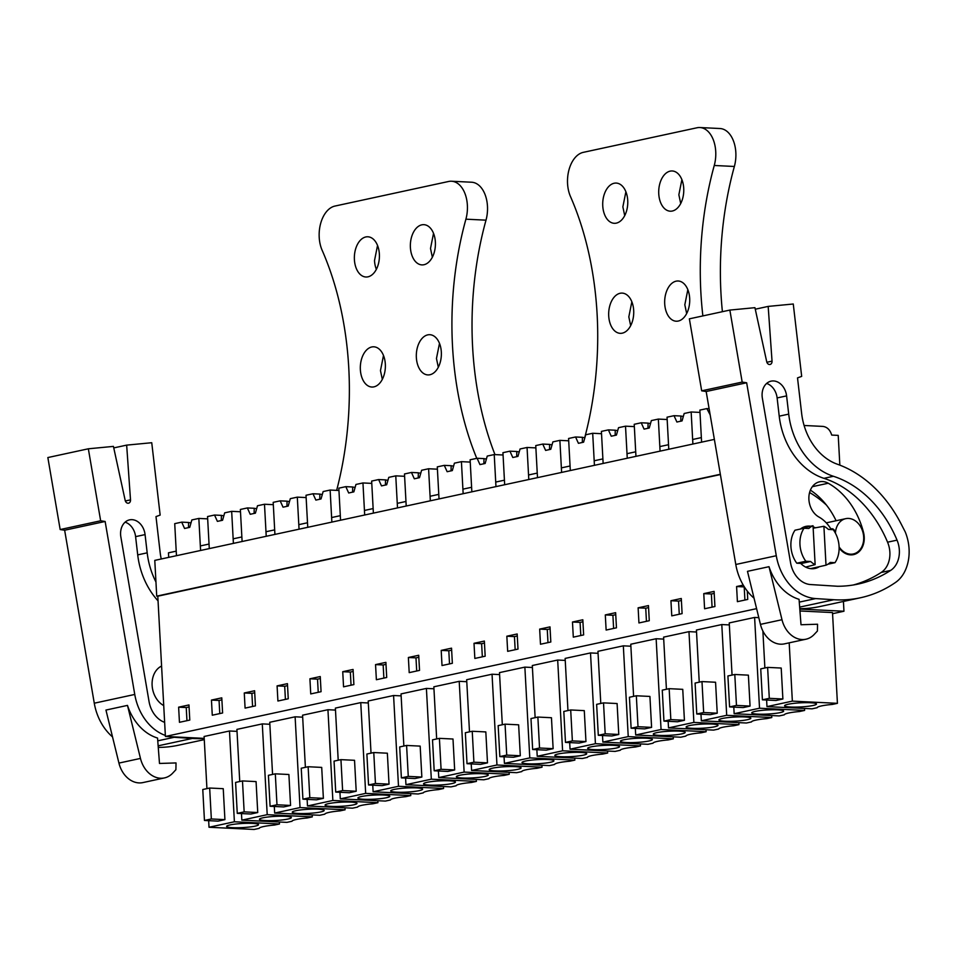 <?xml version="1.0" encoding="UTF-8"?>
<svg xmlns="http://www.w3.org/2000/svg" width="957" height="957" viewBox="0 0 957 957"><rect width="100%" height="100%" fill="white"/><g stroke="black" fill="none" stroke-linecap="round" stroke-linejoin="round"><path stroke-width="1.44" d="M843.428 601.451L843.954 611.236L799.813 609.071M839.839 465.138L838.224 435.387L831.705 435.076C830.102 429.849 827.147 426.954 822.841 426.403L804.095 425.482M714.365 439.395L154.783 560.383L156.721 596.139L157.797 596.199L165.405 736.471L204.2 738.373M720.334 474.277L156.721 596.139M720.382 474.552L157.797 596.199M756.604 608.64L165.405 736.471M743.242 585.098L736.591 586.533L737.404 601.666L747.74 599.429L747.297 591.079M550.813 642.003L550 626.883L539.664 629.108L540.478 644.24L550.813 642.003M572.477 622.014L573.303 637.147L583.638 634.91L582.825 619.777L572.477 622.014L580.086 622.385L580.803 635.52M485.175 656.203L484.362 641.07L474.014 643.307L474.839 658.44L485.175 656.203M506.839 636.214L507.665 651.334L518 649.097L517.175 633.977L506.839 636.214L514.447 636.584L515.165 649.719M682.102 613.616L681.288 598.496L670.941 600.721L671.766 615.853L682.102 613.616M714.927 606.523L714.101 591.39L703.766 593.627L704.591 608.76L714.927 606.523M605.303 614.92L606.128 630.053L616.464 627.816L615.638 612.683L605.303 614.92L612.911 615.291L613.616 628.426M649.277 620.71L648.463 605.59L638.128 607.827L638.941 622.947L649.277 620.71M277.087 685.882L277.913 701.014L288.248 698.777L287.435 683.657L277.087 685.882L284.696 686.265L285.413 699.388M321.073 691.684L320.248 676.551L309.912 678.788L310.738 693.921L321.073 691.684M211.449 700.081L212.275 715.214L222.61 712.977L221.785 697.844L211.449 700.081L219.057 700.452L219.775 713.587M255.423 705.871L254.61 690.751L244.274 692.988L245.088 708.108L255.423 705.871M408.376 657.495L409.201 672.627L419.537 670.39L418.711 655.27L408.376 657.495L415.984 657.878L416.702 671.001M441.201 650.401L442.014 665.534L452.35 663.297L451.537 648.164L441.201 650.401L448.809 650.772L449.515 663.907M353.887 684.59L353.073 669.457L342.738 671.694L343.551 686.827L353.887 684.59M386.712 677.484L385.898 662.364L375.551 664.601L376.376 679.721L386.712 677.484M179.449 722.308L189.785 720.071L188.972 704.938L178.624 707.175L179.449 722.308M843.954 611.236L832.566 613.7M799.956 610.973L832.506 612.564L837.423 703.335L832.327 704.436A20.037 2.584 176.9 0 0 817.158 707.713L812.05 708.826L766.976 706.613L766.617 700.022M640.389 743.936L640.496 745.91L595.421 743.697L590.505 652.937L598.065 653.308M590.505 652.937L565.132 658.416L567.956 710.561M673.214 736.842L673.321 738.816L628.235 736.603L623.33 645.831L630.878 646.214M623.33 645.831L597.958 651.322L600.781 703.455M529.783 757.896L574.858 760.109L569.762 761.21A20.037 2.584 176.9 0 0 554.582 764.487L549.485 765.6L504.411 763.375L529.783 757.896L524.867 667.125L499.494 672.615L502.317 724.748M524.867 667.125L532.415 667.496M562.596 750.802L607.671 753.015L602.575 754.116A20.037 2.584 176.9 0 0 587.407 757.394L582.311 758.494L537.224 756.281L562.596 750.802L557.68 660.031L532.307 665.522L535.13 717.654M557.68 660.031L565.24 660.402M726.698 715.31L771.785 717.535L766.677 718.635A20.037 2.584 176.9 0 0 751.508 721.913L746.412 723.014L701.337 720.8L726.698 715.31L721.793 624.55L696.421 630.029L699.244 682.174M721.793 624.55L729.342 624.921M759.523 708.216L804.598 710.429L799.502 711.529A20.037 2.584 176.9 0 0 784.333 714.819L779.237 715.92L734.151 713.707L759.523 708.216L754.606 617.444L729.234 622.935L732.057 675.068M754.606 617.444L758.805 617.66M706.039 729.736L706.134 731.722L661.06 729.509L656.143 638.738L663.703 639.109M656.143 638.738L630.771 644.228L633.594 696.361M738.852 722.643L738.96 724.628L693.885 722.415L688.968 631.644L696.529 632.015M688.968 631.644L663.596 637.135L666.419 689.267M332.857 800.471L377.931 802.684L372.835 803.796A20.037 2.584 176.9 0 0 357.655 807.074L352.559 808.175L307.484 805.961L332.857 800.471L327.94 709.711L302.568 715.19L305.391 767.323M327.94 709.711L335.488 710.082M365.67 793.377L410.756 795.59L405.648 796.691A20.037 2.584 176.9 0 0 390.48 799.98L385.384 801.081L340.297 798.868L365.67 793.377L360.753 702.605L335.381 708.096L338.204 760.229M360.753 702.605L368.313 702.976M267.206 814.67L312.293 816.883L307.185 817.984A20.037 2.584 176.9 0 0 292.017 821.262L286.921 822.374L241.834 820.149L267.206 814.67L262.29 723.899L236.917 729.39L239.74 781.522M262.29 723.899L269.85 724.27M300.031 807.576L345.106 809.789L340.01 810.89A20.037 2.584 176.9 0 0 324.842 814.168L319.734 815.268L274.659 813.055L300.031 807.576L295.115 716.805L269.742 722.284L272.566 774.428M295.115 716.805L302.675 717.176M509.112 772.323L509.22 774.297L464.133 772.084L459.216 681.324L466.777 681.695M459.216 681.324L433.844 686.803L436.667 738.936M541.925 765.229L542.033 767.203L496.958 764.99L492.042 674.218L499.602 674.589M492.042 674.218L466.669 679.709L469.492 731.842M398.495 786.283L443.57 788.496L438.473 789.597A20.037 2.584 176.9 0 0 423.305 792.875L418.197 793.987L373.122 791.762L398.495 786.283L393.578 695.512L368.206 701.003L371.029 753.135M393.578 695.512L401.139 695.883M431.32 779.189L476.395 781.402L471.299 782.503A20.037 2.584 176.9 0 0 456.118 785.781L451.022 786.881L405.947 784.668L431.32 779.189L426.403 688.418L401.031 693.909L403.854 746.041M426.403 688.418L433.952 688.789M234.393 821.764L279.468 823.977L274.372 825.078A20.037 2.584 176.9 0 0 259.191 828.367L254.095 829.468L209.021 827.255L234.393 821.764L229.477 730.992L204.104 736.483L206.927 788.616M229.477 730.992L237.025 731.363M827.901 564.211L834.994 562.68L830.197 562.441A20.839 16.102 77.8 0 1 826.011 565.18L823.905 526.278L813.163 528.204M826.011 565.18L810.567 568.637M815.137 564.642L813.031 525.74A20.839 16.102 77.8 0 0 808.844 528.479L804.047 528.24L795.004 530.202A25.002 19.319 77.8 0 0 796.786 563.206L801.583 563.434L810.639 561.484A20.839 16.102 77.8 0 0 815.137 564.642L805.686 567.082M813.031 525.74L801.751 528.073M839.11 546.914A18.051 13.948 77.8 0 0 850.51 554.187A18.051 13.948 77.8 0 0 853.369 553.947A18.051 13.948 77.8 0 0 863.501 535.166A18.051 13.948 77.8 0 0 848.584 518.431A18.051 13.948 77.8 0 0 845.737 518.658A18.051 13.948 77.8 0 0 835.413 533.193M207.669 518.861L198.841 518.431L191.855 519.938L189.737 527.355L184.569 528.479L181.71 522.139L174.724 523.646L176.459 555.694L176.22 551.148L168.468 552.823L168.707 557.369M736.591 586.533L744.199 586.904L744.905 600.039M539.664 629.108L547.272 629.491L547.978 642.626M550.108 628.869L547.272 629.491M582.933 621.775L580.086 622.385M474.014 643.307L481.622 643.678L482.34 656.813M484.469 643.068L481.622 643.678M517.282 635.974L514.447 636.584M670.941 600.721L678.549 601.104L679.267 614.238M681.396 600.482L678.549 601.104M703.766 593.627L711.374 593.998L712.08 607.133M714.209 593.388L711.374 593.998M615.746 614.681L612.911 615.291M638.128 607.827L645.736 608.197L646.442 621.332M648.571 607.587L645.736 608.197M287.543 685.643L284.696 686.265M309.912 678.788L317.521 679.159L318.238 692.294M320.356 678.549L317.521 679.159M221.892 699.842L219.057 700.452M244.274 692.988L251.882 693.358L252.588 706.493M254.718 692.748L251.882 693.358M418.819 657.256L415.984 657.878M451.644 650.162L448.809 650.772M342.738 671.694L350.346 672.065L351.052 685.2M353.181 671.455L350.346 672.065M375.551 664.601L383.159 664.971L383.877 678.106M386.006 664.361L383.159 664.971M178.624 707.175L186.232 707.546L186.95 720.681M189.079 706.936L186.232 707.546M764.882 667.974L762.885 631.022M789.19 642.841L792.348 701.122L766.976 706.613M762.406 699.818L775.995 700.488L782.886 698.993L781.211 668.046L767.622 667.388L760.731 668.871L762.406 699.818L769.296 698.323L767.622 667.388M792.348 701.122L837.423 703.335M640.496 745.91L635.4 747.022A20.037 2.584 176.9 0 0 620.232 750.3L615.124 751.401L570.049 749.187L569.69 742.608M595.421 743.697L570.049 749.187M565.479 742.393L579.069 743.063L585.959 741.567L584.284 710.632L570.695 709.962L563.805 711.458L565.479 742.393L572.37 740.909L570.695 709.962M673.321 738.816L668.213 739.917A20.037 2.584 176.9 0 0 653.045 743.206L647.949 744.307L602.874 742.094L602.515 735.502M628.235 736.603L602.874 742.094M598.304 735.299L611.882 735.969L618.772 734.474L617.098 703.539L603.52 702.869L596.63 704.352L598.304 735.299L605.195 733.804L603.52 702.869M504.411 763.375L504.052 756.796M499.841 756.592L513.419 757.262L520.309 755.767L518.634 724.82L505.057 724.15L498.166 725.645L499.841 756.592L506.732 755.097L505.057 724.15M574.858 760.109L574.75 758.123M537.224 756.281L536.865 749.702M532.654 749.498L546.244 750.156L553.134 748.673L551.459 717.726L537.87 717.056L530.979 718.551L532.654 749.498L539.545 748.003L537.87 717.056M607.671 753.015L607.575 751.03M771.785 717.535L771.677 715.549M701.337 720.8L700.979 714.221M696.768 714.006L710.345 714.676L717.236 713.192L715.561 682.245L701.983 681.575L695.093 683.071L696.768 714.006L703.658 712.522L701.983 681.575M804.598 710.429L804.49 708.455M734.151 713.707L733.792 707.115M729.581 706.912L743.17 707.582L750.061 706.087L748.386 675.152L734.797 674.482L727.906 675.965L729.581 706.912L736.471 705.417L734.797 674.482M706.134 731.722L701.038 732.823A20.037 2.584 176.9 0 0 685.87 736.1L680.774 737.213L635.687 734.988L635.328 728.409M661.06 729.509L635.687 734.988M631.118 728.205L644.707 728.875L651.597 727.38L649.923 696.433L636.333 695.775L629.443 697.258L631.118 728.205L638.008 726.71L636.333 695.775M738.96 724.628L733.863 725.729A20.037 2.584 176.9 0 0 718.695 729.007L713.587 730.107L668.512 727.894L668.153 721.315M693.885 722.415L668.512 727.894M663.943 721.111L677.532 721.769L684.422 720.286L682.748 689.339L669.158 688.669L662.268 690.164L663.943 721.111L670.833 719.616L669.158 688.669M307.484 805.961L307.125 799.382M302.914 799.167L316.492 799.837L323.382 798.341L321.708 767.406L308.13 766.736L301.24 768.232L302.914 799.167L309.805 797.683L308.13 766.736M377.931 802.684L377.824 800.71M340.297 798.868L339.95 792.276M335.728 792.073L349.317 792.743L356.207 791.248L354.533 760.301L340.943 759.643L334.053 761.126L335.728 792.073L342.618 790.578L340.943 759.643M410.756 795.59L410.649 793.604M241.834 820.149L241.487 813.57M237.264 813.366L250.854 814.024L257.744 812.541L256.069 781.594L242.48 780.924L235.589 782.419L237.264 813.366L244.155 811.871L242.48 780.924M312.293 816.883L312.185 814.897M274.659 813.055L274.3 806.476M270.089 806.261L283.679 806.93L290.569 805.447L288.894 774.5L275.305 773.83L268.415 775.326L270.089 806.261L276.98 804.777L275.305 773.83M345.106 809.789L344.998 807.804M509.22 774.297L504.112 775.409A20.037 2.584 176.9 0 0 488.943 778.687L483.847 779.788L438.761 777.574L438.402 770.995M464.133 772.084L438.761 777.574M434.191 770.78L447.78 771.45L454.671 769.954L452.996 739.019L439.407 738.349L432.516 739.845L434.191 770.78L441.081 769.296L439.407 738.349M542.033 767.203L536.937 768.304A20.037 2.584 176.9 0 0 521.768 771.593L516.66 772.694L471.586 770.481L471.227 763.889M496.958 764.99L471.586 770.481M467.016 763.686L480.605 764.356L487.496 762.861L485.821 731.926L472.232 731.256L465.341 732.739L467.016 763.686L473.906 762.191L472.232 731.256M373.122 791.762L372.763 785.183M368.553 784.979L382.142 785.649L389.032 784.154L387.358 753.207L373.768 752.537L366.878 754.032L368.553 784.979L375.443 783.484L373.768 752.537M443.57 788.496L443.462 786.51M405.947 784.668L405.589 778.089M401.378 777.874L414.955 778.543L421.846 777.06L420.171 746.113L406.593 745.443L399.703 746.938L401.378 777.874L408.268 776.39L406.593 745.443M476.395 781.402L476.287 779.417M279.468 823.977L279.36 821.991M209.021 827.255L208.662 820.663M204.451 820.46L218.029 821.13L224.919 819.635L223.244 788.688L209.667 788.03L202.776 789.513L204.451 820.46L211.341 818.965L209.667 788.03M710.154 414.836L706.852 408.591L699.866 410.098L701.601 442.146L701.349 437.6L692.653 439.49L692.892 444.036L691.157 411.977L684.171 413.496L682.054 420.901L676.886 422.025L674.027 415.685L667.041 417.192L668.776 449.252L668.536 444.706L664.182 445.639L659.828 446.584L660.079 451.13L658.344 419.082L651.346 420.59L649.241 428.006L644.073 429.119L641.214 422.779L634.216 424.298L635.95 456.345L635.711 451.8L627.014 453.678L627.254 458.224L625.519 426.176L618.533 427.683L616.416 435.1L611.248 436.213L608.389 429.884L601.403 431.392L603.137 463.439L602.886 458.893L594.189 460.772L594.429 465.317L592.694 433.27L585.708 434.777L583.591 442.194L578.423 443.318L575.564 436.978L568.578 438.485L570.312 470.533L570.073 465.987L561.364 467.877L561.615 472.423L559.881 440.364L552.883 441.883L550.777 449.288L545.61 450.412L542.751 444.072L535.753 445.579L537.487 477.639L537.248 473.093L532.893 474.026L528.551 474.971L528.79 479.517L527.056 447.469L520.07 448.977L517.952 456.393L512.785 457.506L509.925 451.166L502.939 452.685L504.674 484.732L504.423 480.187L495.726 482.065L495.965 486.611L494.231 454.563L487.245 456.07L485.127 463.487L479.959 464.6L477.1 458.271L470.114 459.779L471.849 491.826L471.61 487.28L462.901 489.159L463.152 493.704L461.418 461.657L454.419 463.164L452.314 470.581L447.146 471.705L444.287 465.365L437.289 466.872L439.024 498.92L438.785 494.374L434.43 495.319L430.088 496.264L430.327 500.81L428.592 468.751L421.606 470.27L419.489 477.675L414.321 478.799L411.462 472.459L404.476 473.966L406.211 506.026L405.959 501.48L401.617 502.413L397.263 503.358L397.502 507.904L395.767 475.856L388.781 477.364L386.664 484.78L381.496 485.893L378.637 479.553L371.651 481.072L373.386 513.119L373.146 508.574L368.792 509.507L364.438 510.452L364.689 514.998L362.954 482.95L355.956 484.457L353.851 491.874L348.683 492.987L345.824 486.646L338.826 488.166L340.56 520.213L340.321 515.667L331.624 517.546L331.864 522.091L330.129 490.044L323.143 491.551L321.026 498.968L315.858 500.092L312.999 493.752L306.013 495.259L307.747 527.307L307.496 522.761L298.799 524.651L299.051 529.197L297.304 497.138L290.318 498.657L288.201 506.062L283.033 507.186L280.174 500.846L273.188 502.353L274.922 534.413L274.683 529.867L270.329 530.8L265.974 531.745L266.225 536.291L264.491 504.243L257.493 505.751L255.387 513.167L250.22 514.28L247.361 507.94L240.363 509.459L242.109 541.506L241.858 536.961L237.503 537.894L233.161 538.839L233.4 543.385L231.666 511.337L224.68 512.844L222.562 520.261L217.395 521.374L214.535 515.033L207.549 516.553L209.284 548.6L209.033 544.055L200.336 545.933L200.587 550.478L198.841 518.431M834.994 562.68A25.002 19.319 77.8 0 0 833.212 529.676L828.403 529.436A20.839 16.102 77.8 0 0 823.905 526.278M784.812 705.381A15.97 2.058 176.9 0 0 784.584 705.752A15.97 2.058 176.9 0 0 799.227 707.008A15.97 2.058 176.9 0 0 816.249 704.4A15.97 2.058 176.9 0 0 816.477 704.029A15.97 2.058 176.9 0 0 801.822 702.761A15.97 2.058 176.9 0 0 784.812 705.381M782.886 698.993L769.296 698.323M587.885 747.955A15.97 2.058 176.9 0 0 587.658 748.338A15.97 2.058 176.9 0 0 602.3 749.594A15.97 2.058 176.9 0 0 619.323 746.986A15.97 2.058 176.9 0 0 619.55 746.604A15.97 2.058 176.9 0 0 604.908 745.347A15.97 2.058 176.9 0 0 587.885 747.955M585.959 741.567L572.37 740.909M620.71 740.862A15.97 2.058 176.9 0 0 620.471 741.232A15.97 2.058 176.9 0 0 635.125 742.5A15.97 2.058 176.9 0 0 652.136 739.881A15.97 2.058 176.9 0 0 652.375 739.51A15.97 2.058 176.9 0 0 637.721 738.254A15.97 2.058 176.9 0 0 620.71 740.862M618.772 734.474L605.195 733.804M522.247 762.155A15.97 2.058 176.9 0 0 522.008 762.526A15.97 2.058 176.9 0 0 536.662 763.782A15.97 2.058 176.9 0 0 553.672 761.174A15.97 2.058 176.9 0 0 553.912 760.803A15.97 2.058 176.9 0 0 539.258 759.535A15.97 2.058 176.9 0 0 522.247 762.155M520.309 755.767L506.732 755.097M555.06 755.049A15.97 2.058 176.9 0 0 554.833 755.432A15.97 2.058 176.9 0 0 569.475 756.688A15.97 2.058 176.9 0 0 586.497 754.08A15.97 2.058 176.9 0 0 586.725 753.697A15.97 2.058 176.9 0 0 572.083 752.441A15.97 2.058 176.9 0 0 555.06 755.049M553.134 748.673L539.545 748.003M719.162 719.568A15.97 2.058 176.9 0 0 718.934 719.951A15.97 2.058 176.9 0 0 733.588 721.207A15.97 2.058 176.9 0 0 750.599 718.599A15.97 2.058 176.9 0 0 750.838 718.217A15.97 2.058 176.9 0 0 736.184 716.96A15.97 2.058 176.9 0 0 719.162 719.568M717.236 713.192L703.658 712.522M751.987 712.475A15.97 2.058 176.9 0 0 751.759 712.845A15.97 2.058 176.9 0 0 766.401 714.113A15.97 2.058 176.9 0 0 783.424 711.494A15.97 2.058 176.9 0 0 783.651 711.123A15.97 2.058 176.9 0 0 769.009 709.867A15.97 2.058 176.9 0 0 751.987 712.475M750.061 706.087L736.471 705.417M653.523 733.768A15.97 2.058 176.9 0 0 653.296 734.139A15.97 2.058 176.9 0 0 667.938 735.395A15.97 2.058 176.9 0 0 684.961 732.787A15.97 2.058 176.9 0 0 685.188 732.416A15.97 2.058 176.9 0 0 670.546 731.148A15.97 2.058 176.9 0 0 653.523 733.768M651.597 727.38L638.008 726.71M686.348 726.662A15.97 2.058 176.9 0 0 686.121 727.045A15.97 2.058 176.9 0 0 700.763 728.301A15.97 2.058 176.9 0 0 717.786 725.693A15.97 2.058 176.9 0 0 718.013 725.31A15.97 2.058 176.9 0 0 703.359 724.054A15.97 2.058 176.9 0 0 686.348 726.662M684.422 720.286L670.833 719.616M325.32 804.729A15.97 2.058 176.9 0 0 325.081 805.112A15.97 2.058 176.9 0 0 339.735 806.368A15.97 2.058 176.9 0 0 356.746 803.748A15.97 2.058 176.9 0 0 356.985 803.378A15.97 2.058 176.9 0 0 342.331 802.122A15.97 2.058 176.9 0 0 325.32 804.729M323.382 798.341L309.805 797.683M358.133 797.636A15.97 2.058 176.9 0 0 357.906 798.006A15.97 2.058 176.9 0 0 372.548 799.262A15.97 2.058 176.9 0 0 389.571 796.655A15.97 2.058 176.9 0 0 389.798 796.284A15.97 2.058 176.9 0 0 375.156 795.028A15.97 2.058 176.9 0 0 358.133 797.636M356.207 791.248L342.618 790.578M259.67 818.929A15.97 2.058 176.9 0 0 259.443 819.3A15.97 2.058 176.9 0 0 274.097 820.556A15.97 2.058 176.9 0 0 291.107 817.948A15.97 2.058 176.9 0 0 291.335 817.577A15.97 2.058 176.9 0 0 276.693 816.309A15.97 2.058 176.9 0 0 259.67 818.929M257.744 812.541L244.155 811.871M292.495 811.823A15.97 2.058 176.9 0 0 292.268 812.206A15.97 2.058 176.9 0 0 306.91 813.462A15.97 2.058 176.9 0 0 323.933 810.854A15.97 2.058 176.9 0 0 324.16 810.471A15.97 2.058 176.9 0 0 309.518 809.215A15.97 2.058 176.9 0 0 292.495 811.823M290.569 805.447L276.98 804.777M456.597 776.342A15.97 2.058 176.9 0 0 456.369 776.725A15.97 2.058 176.9 0 0 471.011 777.981A15.97 2.058 176.9 0 0 488.034 775.373A15.97 2.058 176.9 0 0 488.261 774.991A15.97 2.058 176.9 0 0 473.619 773.734A15.97 2.058 176.9 0 0 456.597 776.342M454.671 769.954L441.081 769.296M489.422 769.249A15.97 2.058 176.9 0 0 489.194 769.619A15.97 2.058 176.9 0 0 503.837 770.887A15.97 2.058 176.9 0 0 520.859 768.268A15.97 2.058 176.9 0 0 521.087 767.897A15.97 2.058 176.9 0 0 506.444 766.641A15.97 2.058 176.9 0 0 489.422 769.249M487.496 762.861L473.906 762.191M390.958 790.542A15.97 2.058 176.9 0 0 390.731 790.913A15.97 2.058 176.9 0 0 405.373 792.169A15.97 2.058 176.9 0 0 422.396 789.561A15.97 2.058 176.9 0 0 422.623 789.19A15.97 2.058 176.9 0 0 407.981 787.922A15.97 2.058 176.9 0 0 390.958 790.542M389.032 784.154L375.443 783.484M423.784 783.436A15.97 2.058 176.9 0 0 423.544 783.819A15.97 2.058 176.9 0 0 438.198 785.075A15.97 2.058 176.9 0 0 455.209 782.467A15.97 2.058 176.9 0 0 455.448 782.084A15.97 2.058 176.9 0 0 440.794 780.828A15.97 2.058 176.9 0 0 423.784 783.436M421.846 777.06L408.268 776.39M226.857 826.023A15.97 2.058 176.9 0 0 226.618 826.393A15.97 2.058 176.9 0 0 241.272 827.649A15.97 2.058 176.9 0 0 258.294 825.042A15.97 2.058 176.9 0 0 258.522 824.671A15.97 2.058 176.9 0 0 243.868 823.415A15.97 2.058 176.9 0 0 226.857 826.023M224.919 819.635L211.341 818.965M804.047 528.24A25.002 19.319 77.8 0 0 805.83 561.245L810.639 561.484M796.786 563.206L805.83 561.245M742.177 382.082L746.651 382.764L776.283 555.73A48.616 37.562 77.8 0 0 815.687 598.58L833.822 599.728A159.723 123.441 77.8 0 0 860.451 597.766A159.723 123.441 77.8 0 0 895.561 582.418A37.502 28.985 77.8 0 0 905.083 570.851A40.924 31.629 77.8 0 0 905.214 531.877L901.087 523.85A124.996 96.597 77.8 0 0 837.315 464.205A55.554 42.933 77.8 0 1 801.643 413.46L797.516 377.895L801.679 376.376L793.269 304.003L768.172 306.407L772.036 361.148A3.469 2.68 77.8 0 1 770.05 364.473A3.469 2.68 77.8 0 1 766.701 361.662L754.941 307.675L729.856 310.08L742.177 382.082L701.684 390.827L706.17 391.521L735.789 564.486A48.616 37.562 77.8 0 0 754.044 598.185M805.95 639.216L784.417 643.87A25.002 19.319 77.8 0 1 760.444 624.371L747.477 571.341L769.009 566.688A48.616 37.562 77.8 0 0 799.059 599.321L801.009 624.742L817.541 624.227L817.422 631.022L814.204 634.431A25.002 19.319 77.8 0 1 805.95 639.216A25.002 19.319 77.8 0 1 781.989 619.717L769.009 566.688M799.777 608.688A159.723 123.441 77.8 0 0 819.958 606.523L860.451 597.766M701.684 390.827L689.363 318.837L729.856 310.08M826.405 505.033A111.574 86.226 77.8 0 0 809.574 492.532M790.578 562.848A24.619 19.02 77.8 0 0 810.531 584.548L837.554 586.258A159.723 123.441 77.8 0 0 858.022 584.093A159.723 123.441 77.8 0 0 890.668 570.408A23.674 18.303 77.8 0 0 897.044 540.143A111.574 86.226 77.8 0 0 833.391 476.275A67.588 52.228 77.8 0 1 788.712 414.118L786.594 395.887A15.707 12.142 77.8 0 0 771.091 381.149A15.707 12.142 77.8 0 0 762.215 397.119A15.707 12.142 77.8 0 0 762.37 398.208L790.578 562.848M746.651 382.764L706.17 391.521M768.172 306.407L755.276 309.207M853.261 585.002A159.723 123.441 77.8 0 0 881.194 572.453A23.674 18.303 77.8 0 0 887.57 542.188A111.574 86.226 77.8 0 0 823.917 478.333A67.588 52.228 77.8 0 1 779.225 416.163L777.12 397.933A15.707 12.142 77.8 0 0 766.629 383.458M836.095 520.74A71.261 55.075 77.8 0 0 810.388 490.128M800.71 563.398A21.532 16.64 77.8 0 0 811.632 568.733A21.532 16.64 77.8 0 0 815.029 568.458A21.532 16.64 77.8 0 0 819.312 566.688M815.4 527.797A21.532 16.64 77.8 0 0 813.091 526.817M810.663 526.23A21.532 16.64 77.8 0 0 809.323 526.099A21.532 16.64 77.8 0 0 805.926 526.374A21.532 16.64 77.8 0 0 800.411 529.03M839.133 547.93A18.745 14.487 77.8 0 0 853.512 554.629A18.745 14.487 77.8 0 0 864.243 539.114A18.745 14.487 77.8 0 0 863.501 532.343A71.261 55.075 77.8 0 0 828.236 483.237A18.745 14.487 77.8 0 0 819.599 481.802A18.745 14.487 77.8 0 0 808.868 497.676A18.745 14.487 77.8 0 0 818.893 517.007A33.77 26.102 77.8 0 1 830.915 529.018A3.469 2.68 77.8 0 1 831.513 528.79A3.469 2.68 77.8 0 1 834.959 532.367M161.243 558.984A55.554 42.933 77.8 0 1 160.118 552.177L155.991 516.601L160.154 515.093L151.744 442.72L126.659 445.125L130.511 499.853A3.469 2.68 77.8 0 1 128.537 503.191A3.469 2.68 77.8 0 1 125.176 500.367L113.428 446.393L88.343 448.797L100.652 520.787L60.171 529.544L64.645 530.226L94.276 703.204A48.616 37.562 77.8 0 0 112.519 736.902M100.652 520.787L105.138 521.469L134.758 694.447A48.616 37.562 77.8 0 0 165.346 735.431M169.772 736.687A48.616 37.562 77.8 0 0 174.162 737.285L192.297 738.445A159.723 123.441 77.8 0 0 204.212 738.481M164.437 777.921L142.904 782.587A25.002 19.319 77.8 0 1 118.931 763.088L105.952 710.058L127.484 705.393A48.616 37.562 77.8 0 0 157.546 738.038L159.496 763.459L176.028 762.932L175.897 769.727L172.691 773.148A25.002 19.319 77.8 0 1 164.437 777.921A25.002 19.319 77.8 0 1 140.464 758.423L127.484 705.393M158.264 747.393A159.723 123.441 77.8 0 0 178.445 745.228L204.272 739.641M60.171 529.544L47.85 457.554L88.343 448.797M125.104 522.163A15.707 12.142 77.8 0 1 135.595 536.65L137.712 554.881L147.187 552.835L145.069 534.592A15.707 12.142 77.8 0 0 129.566 519.866A15.707 12.142 77.8 0 0 120.702 535.836A15.707 12.142 77.8 0 0 120.857 536.913L149.053 701.553A24.619 19.02 77.8 0 0 164.64 722.344M147.187 552.835A67.588 52.228 77.8 0 0 155.955 582M105.138 521.469L64.645 530.226M126.659 445.125L113.763 447.912M137.712 554.881A67.588 52.228 77.8 0 0 158.061 600.876M161.589 666.048A21.532 16.64 77.8 0 0 152.115 685.296A21.532 16.64 77.8 0 0 163.731 705.584M706.852 408.591L709.113 408.699M691.157 411.977L699.986 412.419M683.346 416.391A9.714 1.256 -3.1 0 1 680.894 416.02L680.798 421.176M674.027 415.685L680.894 416.02M658.344 419.082L667.161 419.513M650.521 423.484A9.714 1.256 -3.1 0 1 648.08 423.114L647.973 428.281M641.214 422.779L648.08 423.114M625.519 426.176L634.347 426.607M617.708 430.578A9.714 1.256 -3.1 0 1 615.255 430.219L615.148 435.375M608.389 429.884L615.255 430.219M592.694 433.27L601.522 433.7M584.883 437.684A9.714 1.256 -3.1 0 1 582.43 437.313L582.335 442.469M575.564 436.978L582.43 437.313M559.881 440.364L568.697 440.806M552.057 444.778A9.714 1.256 -3.1 0 1 549.617 444.407L549.509 449.563M542.751 444.072L549.617 444.407M527.056 447.469L535.884 447.9M519.244 451.871A9.714 1.256 -3.1 0 1 516.792 451.501L516.684 456.668M509.925 451.166L516.792 451.501M494.231 454.563L503.059 454.994M486.419 458.965A9.714 1.256 -3.1 0 1 483.979 458.606L483.871 463.762M477.1 458.271L483.979 458.606M461.418 461.657L470.246 462.087M453.594 466.071A9.714 1.256 -3.1 0 1 451.154 465.7L451.046 470.856M444.287 465.365L451.154 465.7M428.592 468.751L437.421 469.193M420.781 473.165A9.714 1.256 -3.1 0 1 418.329 472.794L418.221 477.95M411.462 472.459L418.329 472.794M395.767 475.856L404.596 476.287M387.956 480.258A9.714 1.256 -3.1 0 1 385.515 479.888L385.408 485.055M378.637 479.553L385.515 479.888M362.954 482.95L371.783 483.381M355.131 487.352A9.714 1.256 -3.1 0 1 352.69 486.993L352.583 492.149M345.824 486.646L352.69 486.993M330.129 490.044L338.957 490.474M322.318 494.458A9.714 1.256 -3.1 0 1 319.865 494.087L319.758 499.243M312.999 493.752L319.865 494.087M297.304 497.138L306.132 497.58M289.493 501.552A9.714 1.256 -3.1 0 1 287.052 501.181L286.944 506.337M280.174 500.846L287.052 501.181M264.491 504.243L273.319 504.674M256.667 508.646A9.714 1.256 -3.1 0 1 254.227 508.275L254.119 513.431M247.361 507.94L254.227 508.275M231.666 511.337L240.494 511.768M223.854 515.739A9.714 1.256 -3.1 0 1 221.402 515.38L221.294 520.536M214.535 515.033L221.402 515.38M191.029 522.845A9.714 1.256 -3.1 0 1 188.589 522.474L188.481 527.63M181.71 522.139L188.589 522.474M702.869 315.918A252.708 157.032 -87.2 0 1 714.257 165.477A27.777 17.262 -87.2 0 0 699.854 127.532A27.777 17.262 -87.2 0 0 697.007 127.771L583.292 152.354A27.777 17.262 -87.2 0 0 570.492 196.568A252.708 157.032 -87.2 0 1 584.727 437.672M608.712 315.918A20.133 12.513 -87.2 0 0 620.22 333.335A20.133 12.513 -87.2 0 0 633.69 310.511A20.133 12.513 -87.2 0 0 622.194 293.105A20.133 12.513 -87.2 0 0 608.712 315.918M664.708 303.812A20.133 12.513 -87.2 0 0 676.216 321.217A20.133 12.513 -87.2 0 0 689.686 298.405A20.133 12.513 -87.2 0 0 678.19 280.999A20.133 12.513 -87.2 0 0 664.708 303.812M683.729 188.385A20.133 12.513 -87.2 0 0 672.233 170.968A20.133 12.513 -87.2 0 0 658.751 193.793A20.133 12.513 -87.2 0 0 670.247 211.198A20.133 12.513 -87.2 0 0 683.729 188.385M602.754 205.899A20.133 12.513 -87.2 0 0 614.262 223.304A20.133 12.513 -87.2 0 0 627.732 200.492A20.133 12.513 -87.2 0 0 616.236 183.074A20.133 12.513 -87.2 0 0 602.754 205.899M699.854 127.532L719.963 128.525A27.777 17.262 92.8 0 1 734.366 166.47A252.708 157.032 92.8 0 0 722.403 311.695M631.847 301.766L628.821 316.899L630.675 325.655M687.844 289.66L684.817 304.793L686.671 313.549M681.886 179.641L678.86 194.773L680.702 203.53M625.89 191.747L622.863 206.879L624.718 215.636M476.765 458.343A252.708 157.032 -87.2 0 1 465.903 219.177A27.777 17.262 -87.2 0 0 451.501 181.232A27.777 17.262 -87.2 0 0 448.654 181.471L334.938 206.066A27.777 17.262 -87.2 0 0 322.138 250.267A252.708 157.032 -87.2 0 1 336.649 490.367M360.358 369.617A20.133 12.513 -87.2 0 0 371.866 387.035A20.133 12.513 -87.2 0 0 385.336 364.21A20.133 12.513 -87.2 0 0 373.84 346.805A20.133 12.513 -87.2 0 0 360.358 369.617M416.355 357.511A20.133 12.513 -87.2 0 0 427.851 374.917A20.133 12.513 -87.2 0 0 441.333 352.104A20.133 12.513 -87.2 0 0 429.837 334.699A20.133 12.513 -87.2 0 0 416.355 357.511M435.375 242.085A20.133 12.513 -87.2 0 0 423.879 224.668A20.133 12.513 -87.2 0 0 410.397 247.492A20.133 12.513 -87.2 0 0 421.893 264.898A20.133 12.513 -87.2 0 0 435.375 242.085M354.401 259.598A20.133 12.513 -87.2 0 0 365.909 277.004A20.133 12.513 -87.2 0 0 379.379 254.191A20.133 12.513 -87.2 0 0 367.883 236.786A20.133 12.513 -87.2 0 0 354.401 259.598M451.501 181.232L471.61 182.225A27.777 17.262 92.8 0 1 486 220.17A252.708 157.032 92.8 0 0 494.972 454.599M383.494 355.466L380.467 370.598L382.322 379.355M439.49 343.36L436.464 358.492L438.306 367.249M433.533 233.341L430.506 248.473L432.349 257.23M377.537 245.447L374.51 260.579A20.133 12.513 -87.2 0 0 376.352 269.336M799.274 602.12L815.687 598.58M735.789 564.486L776.283 555.73M833.822 599.728L799.657 607.121M760.444 624.371L781.989 619.717M766.88 362.26L772.036 361.148M777.12 397.933L786.594 395.887M779.225 416.163L788.712 414.118M823.917 478.333L833.391 476.275M887.57 542.188L897.044 540.143M881.194 572.453L890.668 570.408M812.337 486.682L828.236 483.237M157.761 740.838L174.162 737.285M94.276 703.204L134.758 694.447M192.297 738.445L158.144 745.826M118.931 763.088L140.464 758.423M125.355 500.978L130.511 499.853M135.595 536.65L145.069 534.592M714.257 165.477L734.366 166.47M465.903 219.177L486 220.17M849.541 554.773L853.369 553.947M826.286 522.857L845.737 518.658M160.453 666.646L161.601 666.407M830.855 528.922L831.513 528.79"/></g></svg>
